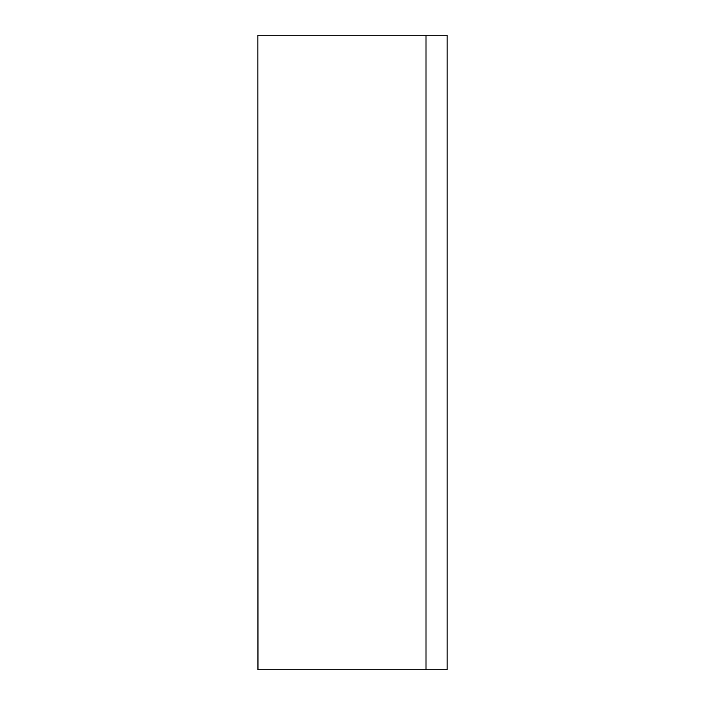 <?xml version="1.0" encoding="UTF-8"?>
<svg xmlns="http://www.w3.org/2000/svg" width="705" height="705" viewBox="0 0 705 705"><rect width="100%" height="100%" fill="white"/><g stroke="black" fill="none" stroke-linecap="round" stroke-linejoin="round"><path stroke-width="1.06" d="M257.977 35.25L447.146 35.25L447.146 669.75L257.854 669.75L257.854 35.25L257.977 669.75M447.146 35.25L447.146 669.75M425.996 35.25L425.996 669.75"/></g></svg>
